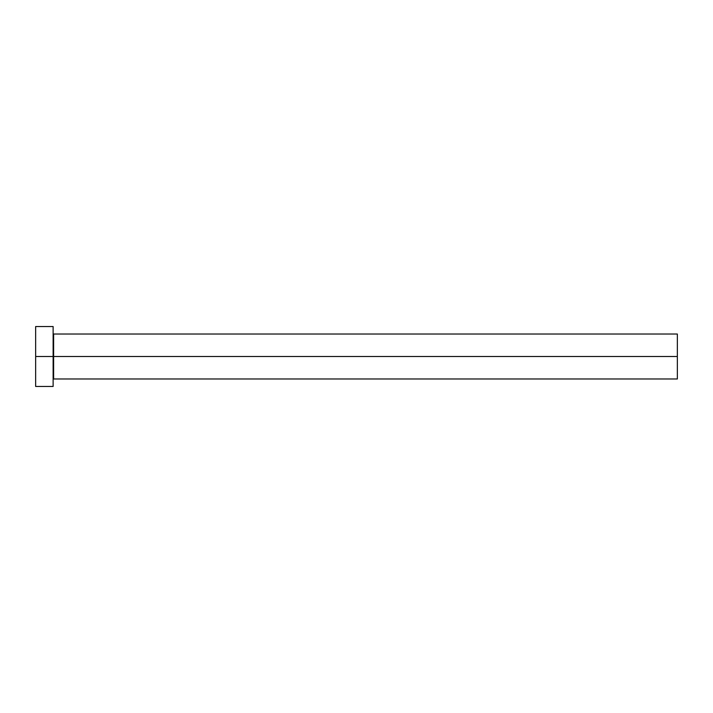 <?xml version="1.0" encoding="UTF-8"?>
<svg xmlns="http://www.w3.org/2000/svg" width="713" height="713" viewBox="0 0 713 713"><rect width="100%" height="100%" fill="white"/><g stroke="black" fill="none" stroke-linecap="round" stroke-linejoin="round"><path stroke-width="1.07" d="M53.127 333.532L53.627 334.032L53.627 356.5L677.35 356.5L677.35 378.968L677.35 356.5L53.627 356.5L53.627 334.032L53.627 356.5L35.65 356.5L35.65 386.464L53.127 386.464L53.127 326.536L53.127 386.464M35.65 386.464L35.65 326.536L35.65 356.5L53.627 356.5L53.627 378.968L677.35 378.968M677.35 356.5L677.35 334.032L677.35 356.5M53.627 356.5L53.627 378.968L53.627 356.5M35.65 326.536L53.127 326.536M53.627 334.032L677.35 334.032M53.627 378.968L53.127 379.468"/></g></svg>
